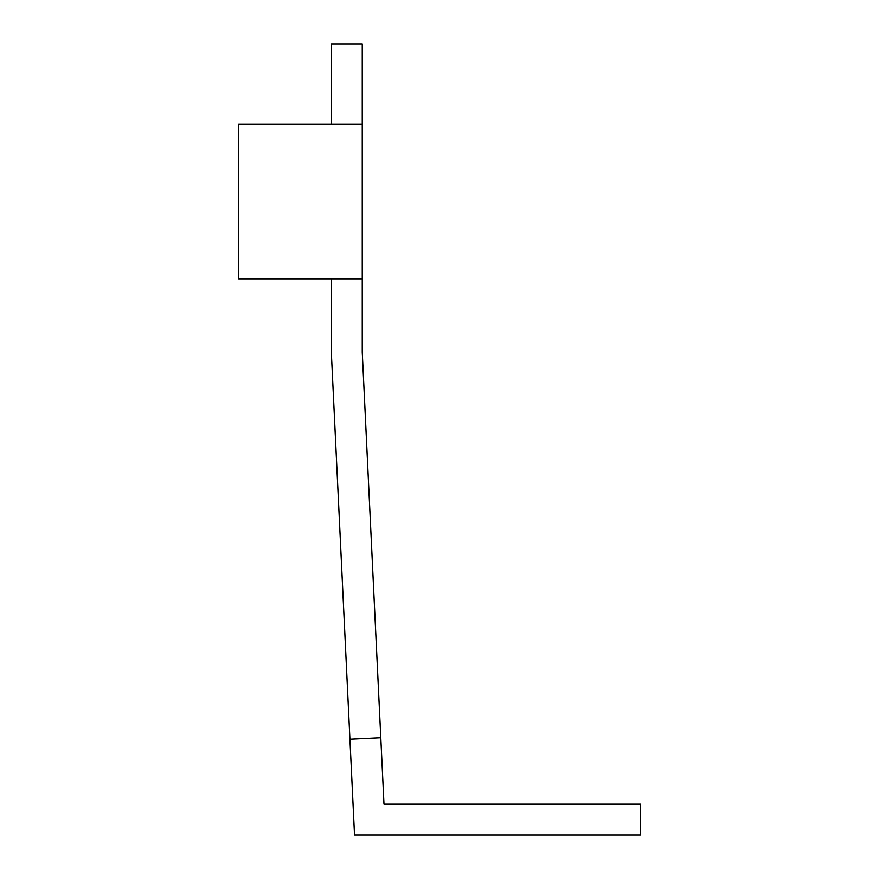 <?xml version="1.0" encoding="UTF-8"?>
<svg xmlns="http://www.w3.org/2000/svg" width="879" height="879" viewBox="0 0 879 879"><rect width="100%" height="100%" fill="white"/><g stroke="black" fill="none" stroke-linecap="round" stroke-linejoin="round"><path stroke-width="1.32" d="M362.258 124.291L238.616 124.291L238.616 278.808L362.258 278.808L362.258 43.95L331.361 43.95L331.361 124.291M380.794 737.767L349.93 739.25L354.534 835.05L640.384 835.05L640.384 804.153L383.991 804.153L362.258 352.226L362.258 278.808M349.93 739.25L331.361 352.973L331.361 278.808"/></g></svg>
